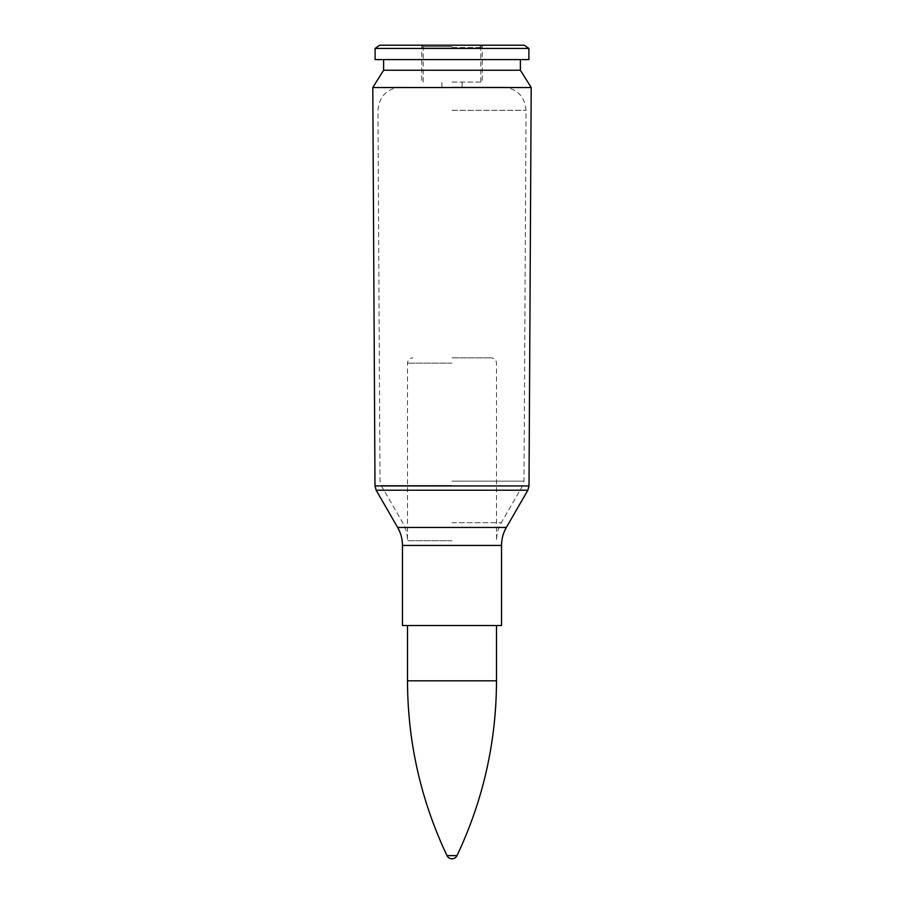 <?xml version="1.0" encoding="UTF-8"?>
<svg xmlns="http://www.w3.org/2000/svg" width="904" height="904" viewBox="0 0 904 904"><rect width="100%" height="100%" fill="white"/><g stroke="black" fill="none" stroke-linecap="round" stroke-linejoin="round"><path stroke-width="0.68" stroke-dasharray="4.52 3.39" d="M531.202 87.541L372.798 87.541M452 625.523L496.499 625.523L452 625.523M501.539 625.523L402.461 625.523M452 87.1L502.963 87.1L452 87.1M520.399 70.252L383.601 70.252M452 59.596L520.399 59.596L452 59.596M528.896 59.596L375.103 59.596M528.896 48.432L375.103 48.432M524.286 45.2L379.714 45.2M452 45.2L482.239 45.2L452 45.2M452 82.061L482.239 82.061L452 82.061M452 357.826L491.154 357.826L452 357.826M446.983 855.625L457.017 855.625M452 46.635L424.066 46.635L452 46.635M452 481.154L523.992 481.154L452 481.154M452 485.425L381.16 485.425L452 485.425M452 522.704L501.313 522.704L452 522.704M452 110.299L526.038 110.299L452 110.299M527.857 490.217L376.143 490.217M374.99 485.945L529.009 485.945M397.647 527.45L506.353 527.45M452 540.705L407.501 540.705L452 540.705M501.539 545.451L402.461 545.451M452 363.159L407.501 363.159L452 363.159M407.501 680.814L496.499 680.814M452 47.505L482.239 47.505L452 47.505M502.963 87.1C517.043 88.49 524.727 96.219 526.038 110.299L523.992 481.154L522.84 485.425L501.313 522.704C498.127 528.286 496.522 534.287 496.499 540.705L496.499 363.159C496.183 359.916 494.398 358.142 491.154 357.826M401.037 87.1C386.957 88.49 379.273 96.219 377.962 110.299L380.008 481.154L381.16 485.425L402.687 522.704C405.873 528.286 407.478 534.287 407.501 540.705L407.501 363.159C407.817 359.916 409.602 358.142 412.845 357.826M479.934 45.2L482.239 47.505L482.239 82.061L482.239 45.2M424.066 45.2L421.761 47.505L421.761 82.061L421.761 45.2M462.08 87.1L462.08 82.061M441.92 87.1L441.92 82.061M480.804 82.061L480.804 47.505L479.934 46.635M423.196 82.061L423.196 47.505L424.066 46.635"/><path stroke-width="1.36" d="M452 87.541L531.202 87.541L529.009 485.945L374.99 485.945L372.798 87.541L452 87.541M501.539 545.451L402.461 545.451L402.461 625.523L501.539 625.523L501.539 545.451C501.562 539.033 503.178 533.032 506.353 527.45L397.647 527.45L376.143 490.217L527.857 490.217L529.009 485.945M372.798 87.541L383.601 70.252L520.399 70.252L531.202 87.541M452 59.596L528.896 59.596L528.896 48.432L375.103 48.432L375.103 59.596L452 59.596M375.103 48.432L379.714 45.2L524.286 45.2L528.896 48.432M446.983 855.636A5.56 5.56 0 0 0 457.017 855.636L446.983 855.625C420.835 800.289 407.67 742.014 407.501 680.814L407.501 625.523M457.017 855.625C483.165 800.289 496.33 742.014 496.499 680.814L407.501 680.814M376.143 490.217L374.99 485.945M506.353 527.45L527.857 490.217M402.461 545.451C402.438 539.033 400.822 533.032 397.647 527.45M520.399 70.252L520.399 59.596M383.601 70.252L383.601 59.596M496.499 680.814L496.499 625.523"/></g></svg>
